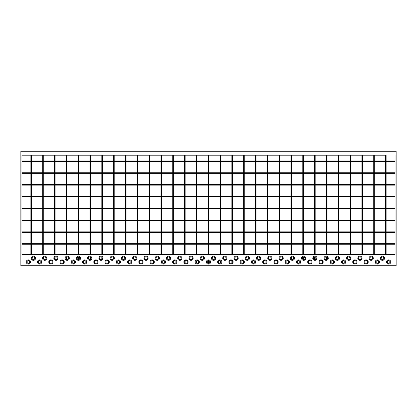 <?xml version="1.0" encoding="UTF-8"?>
<svg xmlns="http://www.w3.org/2000/svg" width="417" height="417" viewBox="0 0 417 417"><rect width="100%" height="100%" fill="white"/><g stroke="black" fill="none" stroke-linecap="round" stroke-linejoin="round"><path stroke-width="0.63" d="M267.891 254.474L267.328 254.474L267.328 155.207L267.891 155.207L267.891 254.474M279.713 254.474L279.15 254.474L279.15 155.207L279.713 155.207L279.713 254.474M291.535 254.474L290.972 254.474L290.972 155.207L291.535 155.207L291.535 254.474M291.535 257.221L291.535 259.233M303.357 254.474L302.794 254.474L302.794 155.207L303.357 155.207L303.357 254.474M302.794 257.221L302.794 259.233M303.357 256.945L303.357 259.51M315.179 254.474L314.616 254.474L314.616 155.207L315.179 155.207L315.179 254.474M314.616 256.945L314.616 259.51M315.179 256.945L315.179 259.51M327.001 254.474L326.438 254.474L326.438 155.207L327.001 155.207L327.001 254.474M326.438 256.945L326.438 259.51M327.001 257.221L327.001 259.233M338.823 254.474L338.26 254.474L338.26 155.207L338.823 155.207L338.823 254.474M338.26 257.221L338.26 259.233M350.645 254.474L350.082 254.474L350.082 155.207L350.645 155.207L350.645 254.474M362.467 254.474L361.904 254.474L361.904 155.207L362.467 155.207L362.467 254.474M374.289 254.474L373.726 254.474L373.726 155.207L374.289 155.207L374.289 254.474M386.111 254.474L385.548 254.474L385.548 155.207L386.111 155.207L386.111 254.474M395.024 208.219L21.976 208.219L21.976 208.781L395.024 208.781L395.024 208.219M395.024 196.397L21.976 196.397L21.976 196.96L395.024 196.96L395.024 196.397M395.024 184.575L21.976 184.575L21.976 185.138L395.024 185.138L395.024 184.575M395.024 172.753L21.976 172.753L21.976 173.316L395.024 173.316L395.024 172.753M395.024 160.931L21.976 160.931L21.976 161.494L395.024 161.494L395.024 155.207L395.024 254.474L395.024 250.158L395.024 254.474L256.069 254.474L256.069 155.207L386.111 155.207M395.024 220.04L21.976 220.04L21.976 220.603L395.024 220.603L395.024 220.04M395.024 231.862L21.976 231.862L21.976 232.425L395.024 232.425L395.024 231.862M395.024 243.684L21.976 243.684L21.976 244.247L395.024 244.247L395.024 243.684M149.672 254.474L149.109 254.474L149.109 155.207L149.672 155.207L149.672 254.474M137.85 254.474L137.287 254.474L137.287 155.207L137.85 155.207L137.85 254.474M126.028 254.474L125.465 254.474L125.465 155.207L126.028 155.207L126.028 254.474M114.206 254.474L113.643 254.474L113.643 155.207L114.206 155.207L114.206 254.474M102.384 254.474L101.821 254.474L101.821 155.207L102.384 155.207L102.384 254.474M101.821 257.221L101.821 259.233M90.562 254.474L89.999 254.474L89.999 155.207L90.562 155.207L90.562 254.474M89.999 256.945L89.999 259.51M90.562 257.221L90.562 259.233M78.74 254.474L78.177 254.474L78.177 155.207L78.74 155.207L78.74 254.474M78.177 256.945L78.177 259.51M78.74 256.945L78.74 259.51M66.918 254.474L66.355 254.474L66.355 155.207L66.918 155.207L66.918 254.474M66.355 257.221L66.355 259.233M66.918 256.945L66.918 259.51M55.096 254.474L54.533 254.474L54.533 155.207L55.096 155.207L55.096 254.474M55.096 257.221L55.096 259.233M43.274 254.474L42.711 254.474L42.711 155.207L43.274 155.207L43.274 254.474M31.452 254.474L30.889 254.474L30.889 155.207L31.452 155.207L31.452 254.474M382.452 256.914A1.314 1.314 0 0 0 381.138 258.227A1.314 1.314 0 0 0 382.452 259.541A1.314 1.314 0 0 0 383.765 258.227A1.314 1.314 0 0 0 382.452 256.914M382.452 259.598A1.371 1.371 0 0 0 383.822 258.227A1.371 1.371 0 0 0 382.452 256.856A1.371 1.371 0 0 0 381.081 258.227A1.371 1.371 0 0 0 382.452 259.598M382.452 260.349A2.121 2.121 0 0 0 384.573 258.227A2.121 2.121 0 0 0 382.452 256.106A2.121 2.121 0 0 0 380.33 258.227A2.121 2.121 0 0 0 382.452 260.349M371.193 256.914A1.314 1.314 0 0 0 369.879 258.227A1.314 1.314 0 0 0 371.193 259.541A1.314 1.314 0 0 0 372.506 258.227A1.314 1.314 0 0 0 371.193 256.914M371.193 259.598A1.371 1.371 0 0 0 372.563 258.227A1.371 1.371 0 0 0 371.193 256.856A1.371 1.371 0 0 0 369.822 258.227A1.371 1.371 0 0 0 371.193 259.598M371.193 260.349A2.121 2.121 0 0 0 373.314 258.227A2.121 2.121 0 0 0 371.193 256.106A2.121 2.121 0 0 0 369.071 258.227A2.121 2.121 0 0 0 371.193 260.349M359.934 256.914A1.314 1.314 0 0 0 358.62 258.227A1.314 1.314 0 0 0 359.934 259.541A1.314 1.314 0 0 0 361.247 258.227A1.314 1.314 0 0 0 359.934 256.914M359.934 259.598A1.371 1.371 0 0 0 361.304 258.227A1.371 1.371 0 0 0 359.934 256.856A1.371 1.371 0 0 0 358.563 258.227A1.371 1.371 0 0 0 359.934 259.598M359.934 260.349A2.121 2.121 0 0 0 362.055 258.227A2.121 2.121 0 0 0 359.934 256.106A2.121 2.121 0 0 0 357.812 258.227A2.121 2.121 0 0 0 359.934 260.349M348.675 256.914A1.314 1.314 0 0 0 347.361 258.227A1.314 1.314 0 0 0 348.675 259.541A1.314 1.314 0 0 0 349.988 258.227A1.314 1.314 0 0 0 348.675 256.914M348.675 259.598A1.371 1.371 0 0 0 350.045 258.227A1.371 1.371 0 0 0 348.675 256.856A1.371 1.371 0 0 0 347.304 258.227A1.371 1.371 0 0 0 348.675 259.598M348.675 260.349A2.121 2.121 0 0 0 350.796 258.227A2.121 2.121 0 0 0 348.675 256.106A2.121 2.121 0 0 0 346.553 258.227A2.121 2.121 0 0 0 348.675 260.349M337.416 256.914A1.314 1.314 0 0 0 336.102 258.227A1.314 1.314 0 0 0 337.416 259.541A1.314 1.314 0 0 0 338.729 258.227A1.314 1.314 0 0 0 337.416 256.914M337.416 259.598A1.371 1.371 0 0 0 338.786 258.227A1.371 1.371 0 0 0 337.416 256.856A1.371 1.371 0 0 0 336.045 258.227A1.371 1.371 0 0 0 337.416 259.598M337.416 260.349A2.121 2.121 0 0 0 339.537 258.227A2.121 2.121 0 0 0 337.416 256.106A2.121 2.121 0 0 0 335.294 258.227A2.121 2.121 0 0 0 337.416 260.349M326.157 256.914A1.314 1.314 0 0 0 324.843 258.227A1.314 1.314 0 0 0 326.157 259.541A1.314 1.314 0 0 0 327.47 258.227A1.314 1.314 0 0 0 326.157 256.914M326.157 259.598A1.371 1.371 0 0 0 327.527 258.227A1.371 1.371 0 0 0 326.157 256.856A1.371 1.371 0 0 0 324.786 258.227A1.371 1.371 0 0 0 326.157 259.598M326.157 260.349A2.121 2.121 0 0 0 328.278 258.227A2.121 2.121 0 0 0 326.157 256.106A2.121 2.121 0 0 0 324.035 258.227A2.121 2.121 0 0 0 326.157 260.349M314.898 256.914A1.314 1.314 0 0 0 313.584 258.227A1.314 1.314 0 0 0 314.898 259.541A1.314 1.314 0 0 0 316.211 258.227A1.314 1.314 0 0 0 314.898 256.914M314.898 259.598A1.371 1.371 0 0 0 316.268 258.227A1.371 1.371 0 0 0 314.898 256.856A1.371 1.371 0 0 0 313.527 258.227A1.371 1.371 0 0 0 314.898 259.598M314.898 260.349A2.121 2.121 0 0 0 317.019 258.227A2.121 2.121 0 0 0 314.898 256.106A2.121 2.121 0 0 0 312.776 258.227A2.121 2.121 0 0 0 314.898 260.349M303.639 256.914A1.314 1.314 0 0 0 302.325 258.227A1.314 1.314 0 0 0 303.639 259.541A1.314 1.314 0 0 0 304.952 258.227A1.314 1.314 0 0 0 303.639 256.914M303.639 259.598A1.371 1.371 0 0 0 305.009 258.227A1.371 1.371 0 0 0 303.639 256.856A1.371 1.371 0 0 0 302.268 258.227A1.371 1.371 0 0 0 303.639 259.598M303.639 260.349A2.121 2.121 0 0 0 305.76 258.227A2.121 2.121 0 0 0 303.639 256.106A2.121 2.121 0 0 0 301.517 258.227A2.121 2.121 0 0 0 303.639 260.349M292.38 256.914A1.314 1.314 0 0 0 291.066 258.227A1.314 1.314 0 0 0 292.38 259.541A1.314 1.314 0 0 0 293.693 258.227A1.314 1.314 0 0 0 292.38 256.914M292.38 259.598A1.371 1.371 0 0 0 293.75 258.227A1.371 1.371 0 0 0 292.38 256.856A1.371 1.371 0 0 0 291.009 258.227A1.371 1.371 0 0 0 292.38 259.598M292.38 260.349A2.121 2.121 0 0 0 294.501 258.227A2.121 2.121 0 0 0 292.38 256.106A2.121 2.121 0 0 0 290.258 258.227A2.121 2.121 0 0 0 292.38 260.349M281.121 256.914A1.314 1.314 0 0 0 279.807 258.227A1.314 1.314 0 0 0 281.121 259.541A1.314 1.314 0 0 0 282.434 258.227A1.314 1.314 0 0 0 281.121 256.914M281.121 259.598A1.371 1.371 0 0 0 282.491 258.227A1.371 1.371 0 0 0 281.121 256.856A1.371 1.371 0 0 0 279.75 258.227A1.371 1.371 0 0 0 281.121 259.598M281.121 260.349A2.121 2.121 0 0 0 283.242 258.227A2.121 2.121 0 0 0 281.121 256.106A2.121 2.121 0 0 0 278.999 258.227A2.121 2.121 0 0 0 281.121 260.349M269.862 256.914A1.314 1.314 0 0 0 268.548 258.227A1.314 1.314 0 0 0 269.862 259.541A1.314 1.314 0 0 0 271.175 258.227A1.314 1.314 0 0 0 269.862 256.914M269.862 259.598A1.371 1.371 0 0 0 271.232 258.227A1.371 1.371 0 0 0 269.862 256.856A1.371 1.371 0 0 0 268.491 258.227A1.371 1.371 0 0 0 269.862 259.598M269.862 260.349A2.121 2.121 0 0 0 271.983 258.227A2.121 2.121 0 0 0 269.862 256.106A2.121 2.121 0 0 0 267.74 258.227A2.121 2.121 0 0 0 269.862 260.349M258.603 256.914A1.314 1.314 0 0 0 257.289 258.227A1.314 1.314 0 0 0 258.603 259.541A1.314 1.314 0 0 0 259.916 258.227A1.314 1.314 0 0 0 258.603 256.914M258.603 259.598A1.371 1.371 0 0 0 259.973 258.227A1.371 1.371 0 0 0 258.603 256.856A1.371 1.371 0 0 0 257.232 258.227A1.371 1.371 0 0 0 258.603 259.598M258.603 260.349A2.121 2.121 0 0 0 260.724 258.227A2.121 2.121 0 0 0 258.603 256.106A2.121 2.121 0 0 0 256.481 258.227A2.121 2.121 0 0 0 258.603 260.349M247.344 256.914A1.314 1.314 0 0 0 246.03 258.227A1.314 1.314 0 0 0 247.344 259.541A1.314 1.314 0 0 0 248.657 258.227A1.314 1.314 0 0 0 247.344 256.914M247.344 259.598A1.371 1.371 0 0 0 248.714 258.227A1.371 1.371 0 0 0 247.344 256.856A1.371 1.371 0 0 0 245.973 258.227A1.371 1.371 0 0 0 247.344 259.598M247.344 260.349A2.121 2.121 0 0 0 249.465 258.227A2.121 2.121 0 0 0 247.344 256.106A2.121 2.121 0 0 0 245.222 258.227A2.121 2.121 0 0 0 247.344 260.349M236.085 256.914A1.314 1.314 0 0 0 234.771 258.227A1.314 1.314 0 0 0 236.085 259.541A1.314 1.314 0 0 0 237.398 258.227A1.314 1.314 0 0 0 236.085 256.914M236.085 259.598A1.371 1.371 0 0 0 237.455 258.227A1.371 1.371 0 0 0 236.085 256.856A1.371 1.371 0 0 0 234.714 258.227A1.371 1.371 0 0 0 236.085 259.598M236.085 260.349A2.121 2.121 0 0 0 238.206 258.227A2.121 2.121 0 0 0 236.085 256.106A2.121 2.121 0 0 0 233.963 258.227A2.121 2.121 0 0 0 236.085 260.349M224.826 256.914A1.314 1.314 0 0 0 223.512 258.227A1.314 1.314 0 0 0 224.826 259.541A1.314 1.314 0 0 0 226.139 258.227A1.314 1.314 0 0 0 224.826 256.914M224.826 259.598A1.371 1.371 0 0 0 226.196 258.227A1.371 1.371 0 0 0 224.826 256.856A1.371 1.371 0 0 0 223.455 258.227A1.371 1.371 0 0 0 224.826 259.598M224.826 260.349A2.121 2.121 0 0 0 226.947 258.227A2.121 2.121 0 0 0 224.826 256.106A2.121 2.121 0 0 0 222.704 258.227A2.121 2.121 0 0 0 224.826 260.349M33.423 256.914A1.314 1.314 0 0 0 32.109 258.227A1.314 1.314 0 0 0 33.423 259.541A1.314 1.314 0 0 0 34.736 258.227A1.314 1.314 0 0 0 33.423 256.914M33.423 259.598A1.371 1.371 0 0 0 34.793 258.227A1.371 1.371 0 0 0 33.423 256.856A1.371 1.371 0 0 0 32.052 258.227A1.371 1.371 0 0 0 33.423 259.598M33.423 260.349A2.121 2.121 0 0 0 35.544 258.227A2.121 2.121 0 0 0 33.423 256.106A2.121 2.121 0 0 0 31.301 258.227A2.121 2.121 0 0 0 33.423 260.349M44.682 256.914A1.314 1.314 0 0 0 43.368 258.227A1.314 1.314 0 0 0 44.682 259.541A1.314 1.314 0 0 0 45.995 258.227A1.314 1.314 0 0 0 44.682 256.914M44.682 259.598A1.371 1.371 0 0 0 46.052 258.227A1.371 1.371 0 0 0 44.682 256.856A1.371 1.371 0 0 0 43.311 258.227A1.371 1.371 0 0 0 44.682 259.598M44.682 260.349A2.121 2.121 0 0 0 46.803 258.227A2.121 2.121 0 0 0 44.682 256.106A2.121 2.121 0 0 0 42.56 258.227A2.121 2.121 0 0 0 44.682 260.349M55.941 256.914A1.314 1.314 0 0 0 54.627 258.227A1.314 1.314 0 0 0 55.941 259.541A1.314 1.314 0 0 0 57.254 258.227A1.314 1.314 0 0 0 55.941 256.914M55.941 259.598A1.371 1.371 0 0 0 57.311 258.227A1.371 1.371 0 0 0 55.941 256.856A1.371 1.371 0 0 0 54.57 258.227A1.371 1.371 0 0 0 55.941 259.598M55.941 260.349A2.121 2.121 0 0 0 58.062 258.227A2.121 2.121 0 0 0 55.941 256.106A2.121 2.121 0 0 0 53.819 258.227A2.121 2.121 0 0 0 55.941 260.349M67.2 256.914A1.314 1.314 0 0 0 65.886 258.227A1.314 1.314 0 0 0 67.2 259.541A1.314 1.314 0 0 0 68.513 258.227A1.314 1.314 0 0 0 67.2 256.914M67.2 259.598A1.371 1.371 0 0 0 68.57 258.227A1.371 1.371 0 0 0 67.2 256.856A1.371 1.371 0 0 0 65.829 258.227A1.371 1.371 0 0 0 67.2 259.598M67.2 260.349A2.121 2.121 0 0 0 69.321 258.227A2.121 2.121 0 0 0 67.2 256.106A2.121 2.121 0 0 0 65.078 258.227A2.121 2.121 0 0 0 67.2 260.349M78.459 256.914A1.314 1.314 0 0 0 77.145 258.227A1.314 1.314 0 0 0 78.459 259.541A1.314 1.314 0 0 0 79.772 258.227A1.314 1.314 0 0 0 78.459 256.914M78.459 259.598A1.371 1.371 0 0 0 79.829 258.227A1.371 1.371 0 0 0 78.459 256.856A1.371 1.371 0 0 0 77.088 258.227A1.371 1.371 0 0 0 78.459 259.598M78.459 260.349A2.121 2.121 0 0 0 80.58 258.227A2.121 2.121 0 0 0 78.459 256.106A2.121 2.121 0 0 0 76.337 258.227A2.121 2.121 0 0 0 78.459 260.349M89.718 256.914A1.314 1.314 0 0 0 88.404 258.227A1.314 1.314 0 0 0 89.718 259.541A1.314 1.314 0 0 0 91.031 258.227A1.314 1.314 0 0 0 89.718 256.914M89.718 259.598A1.371 1.371 0 0 0 91.088 258.227A1.371 1.371 0 0 0 89.718 256.856A1.371 1.371 0 0 0 88.347 258.227A1.371 1.371 0 0 0 89.718 259.598M89.718 260.349A2.121 2.121 0 0 0 91.839 258.227A2.121 2.121 0 0 0 89.718 256.106A2.121 2.121 0 0 0 87.596 258.227A2.121 2.121 0 0 0 89.718 260.349M100.977 256.914A1.314 1.314 0 0 0 99.663 258.227A1.314 1.314 0 0 0 100.977 259.541A1.314 1.314 0 0 0 102.29 258.227A1.314 1.314 0 0 0 100.977 256.914M100.977 259.598A1.371 1.371 0 0 0 102.347 258.227A1.371 1.371 0 0 0 100.977 256.856A1.371 1.371 0 0 0 99.606 258.227A1.371 1.371 0 0 0 100.977 259.598M100.977 260.349A2.121 2.121 0 0 0 103.098 258.227A2.121 2.121 0 0 0 100.977 256.106A2.121 2.121 0 0 0 98.855 258.227A2.121 2.121 0 0 0 100.977 260.349M112.236 256.914A1.314 1.314 0 0 0 110.922 258.227A1.314 1.314 0 0 0 112.236 259.541A1.314 1.314 0 0 0 113.549 258.227A1.314 1.314 0 0 0 112.236 256.914M112.236 259.598A1.371 1.371 0 0 0 113.606 258.227A1.371 1.371 0 0 0 112.236 256.856A1.371 1.371 0 0 0 110.865 258.227A1.371 1.371 0 0 0 112.236 259.598M112.236 260.349A2.121 2.121 0 0 0 114.357 258.227A2.121 2.121 0 0 0 112.236 256.106A2.121 2.121 0 0 0 110.114 258.227A2.121 2.121 0 0 0 112.236 260.349M123.495 256.914A1.314 1.314 0 0 0 122.181 258.227A1.314 1.314 0 0 0 123.495 259.541A1.314 1.314 0 0 0 124.808 258.227A1.314 1.314 0 0 0 123.495 256.914M123.495 259.598A1.371 1.371 0 0 0 124.865 258.227A1.371 1.371 0 0 0 123.495 256.856A1.371 1.371 0 0 0 122.124 258.227A1.371 1.371 0 0 0 123.495 259.598M123.495 260.349A2.121 2.121 0 0 0 125.616 258.227A2.121 2.121 0 0 0 123.495 256.106A2.121 2.121 0 0 0 121.373 258.227A2.121 2.121 0 0 0 123.495 260.349M134.754 256.914A1.314 1.314 0 0 0 133.44 258.227A1.314 1.314 0 0 0 134.754 259.541A1.314 1.314 0 0 0 136.067 258.227A1.314 1.314 0 0 0 134.754 256.914M134.754 259.598A1.371 1.371 0 0 0 136.124 258.227A1.371 1.371 0 0 0 134.754 256.856A1.371 1.371 0 0 0 133.383 258.227A1.371 1.371 0 0 0 134.754 259.598M134.754 260.349A2.121 2.121 0 0 0 136.875 258.227A2.121 2.121 0 0 0 134.754 256.106A2.121 2.121 0 0 0 132.632 258.227A2.121 2.121 0 0 0 134.754 260.349M146.013 256.914A1.314 1.314 0 0 0 144.699 258.227A1.314 1.314 0 0 0 146.013 259.541A1.314 1.314 0 0 0 147.326 258.227A1.314 1.314 0 0 0 146.013 256.914M146.013 259.598A1.371 1.371 0 0 0 147.383 258.227A1.371 1.371 0 0 0 146.013 256.856A1.371 1.371 0 0 0 144.642 258.227A1.371 1.371 0 0 0 146.013 259.598M146.013 260.349A2.121 2.121 0 0 0 148.134 258.227A2.121 2.121 0 0 0 146.013 256.106A2.121 2.121 0 0 0 143.891 258.227A2.121 2.121 0 0 0 146.013 260.349M157.272 256.914A1.314 1.314 0 0 0 155.958 258.227A1.314 1.314 0 0 0 157.272 259.541A1.314 1.314 0 0 0 158.585 258.227A1.314 1.314 0 0 0 157.272 256.914M157.272 259.598A1.371 1.371 0 0 0 158.642 258.227A1.371 1.371 0 0 0 157.272 256.856A1.371 1.371 0 0 0 155.901 258.227A1.371 1.371 0 0 0 157.272 259.598M157.272 260.349A2.121 2.121 0 0 0 159.393 258.227A2.121 2.121 0 0 0 157.272 256.106A2.121 2.121 0 0 0 155.15 258.227A2.121 2.121 0 0 0 157.272 260.349M168.531 256.914A1.314 1.314 0 0 0 167.217 258.227A1.314 1.314 0 0 0 168.531 259.541A1.314 1.314 0 0 0 169.844 258.227A1.314 1.314 0 0 0 168.531 256.914M168.531 259.598A1.371 1.371 0 0 0 169.901 258.227A1.371 1.371 0 0 0 168.531 256.856A1.371 1.371 0 0 0 167.16 258.227A1.371 1.371 0 0 0 168.531 259.598M168.531 260.349A2.121 2.121 0 0 0 170.652 258.227A2.121 2.121 0 0 0 168.531 256.106A2.121 2.121 0 0 0 166.409 258.227A2.121 2.121 0 0 0 168.531 260.349M179.79 256.914A1.314 1.314 0 0 0 178.476 258.227A1.314 1.314 0 0 0 179.79 259.541A1.314 1.314 0 0 0 181.103 258.227A1.314 1.314 0 0 0 179.79 256.914M179.79 259.598A1.371 1.371 0 0 0 181.16 258.227A1.371 1.371 0 0 0 179.79 256.856A1.371 1.371 0 0 0 178.419 258.227A1.371 1.371 0 0 0 179.79 259.598M179.79 260.349A2.121 2.121 0 0 0 181.911 258.227A2.121 2.121 0 0 0 179.79 256.106A2.121 2.121 0 0 0 177.668 258.227A2.121 2.121 0 0 0 179.79 260.349M191.049 256.914A1.314 1.314 0 0 0 189.735 258.227A1.314 1.314 0 0 0 191.049 259.541A1.314 1.314 0 0 0 192.362 258.227A1.314 1.314 0 0 0 191.049 256.914M191.049 259.598A1.371 1.371 0 0 0 192.419 258.227A1.371 1.371 0 0 0 191.049 256.856A1.371 1.371 0 0 0 189.678 258.227A1.371 1.371 0 0 0 191.049 259.598M191.049 260.349A2.121 2.121 0 0 0 193.17 258.227A2.121 2.121 0 0 0 191.049 256.106A2.121 2.121 0 0 0 188.927 258.227A2.121 2.121 0 0 0 191.049 260.349M202.308 256.914A1.314 1.314 0 0 0 200.994 258.227A1.314 1.314 0 0 0 202.308 259.541A1.314 1.314 0 0 0 203.621 258.227A1.314 1.314 0 0 0 202.308 256.914M202.308 259.598A1.371 1.371 0 0 0 203.678 258.227A1.371 1.371 0 0 0 202.308 256.856A1.371 1.371 0 0 0 200.937 258.227A1.371 1.371 0 0 0 202.308 259.598M202.308 260.349A2.121 2.121 0 0 0 204.429 258.227A2.121 2.121 0 0 0 202.308 256.106A2.121 2.121 0 0 0 200.186 258.227A2.121 2.121 0 0 0 202.308 260.349M213.567 256.914A1.314 1.314 0 0 0 212.253 258.227A1.314 1.314 0 0 0 213.567 259.541A1.314 1.314 0 0 0 214.88 258.227A1.314 1.314 0 0 0 213.567 256.914M213.567 259.598A1.371 1.371 0 0 0 214.937 258.227A1.371 1.371 0 0 0 213.567 256.856A1.371 1.371 0 0 0 212.196 258.227A1.371 1.371 0 0 0 213.567 259.598M213.567 260.349A2.121 2.121 0 0 0 215.688 258.227A2.121 2.121 0 0 0 213.567 256.106A2.121 2.121 0 0 0 211.445 258.227A2.121 2.121 0 0 0 213.567 260.349M388.644 263.294A1.314 1.314 0 0 1 387.33 261.98A1.314 1.314 0 0 1 388.644 260.667A1.314 1.314 0 0 1 389.958 261.98A1.314 1.314 0 0 1 388.644 263.294M388.644 260.609A1.371 1.371 0 0 1 390.015 261.98A1.371 1.371 0 0 1 388.644 263.351A1.371 1.371 0 0 1 387.273 261.98A1.371 1.371 0 0 1 388.644 260.609M388.644 259.859A2.121 2.121 0 0 1 390.765 261.98A2.121 2.121 0 0 1 388.644 264.102A2.121 2.121 0 0 1 386.523 261.98A2.121 2.121 0 0 1 388.644 259.859M377.385 263.294A1.314 1.314 0 0 1 376.071 261.98A1.314 1.314 0 0 1 377.385 260.667A1.314 1.314 0 0 1 378.699 261.98A1.314 1.314 0 0 1 377.385 263.294M377.385 260.609A1.371 1.371 0 0 1 378.756 261.98A1.371 1.371 0 0 1 377.385 263.351A1.371 1.371 0 0 1 376.014 261.98A1.371 1.371 0 0 1 377.385 260.609M377.385 259.859A2.121 2.121 0 0 1 379.506 261.98A2.121 2.121 0 0 1 377.385 264.102A2.121 2.121 0 0 1 375.264 261.98A2.121 2.121 0 0 1 377.385 259.859M366.126 263.294A1.314 1.314 0 0 1 364.812 261.98A1.314 1.314 0 0 1 366.126 260.667A1.314 1.314 0 0 1 367.44 261.98A1.314 1.314 0 0 1 366.126 263.294M366.126 260.609A1.371 1.371 0 0 1 367.497 261.98A1.371 1.371 0 0 1 366.126 263.351A1.371 1.371 0 0 1 364.755 261.98A1.371 1.371 0 0 1 366.126 260.609M366.126 259.859A2.121 2.121 0 0 1 368.247 261.98A2.121 2.121 0 0 1 366.126 264.102A2.121 2.121 0 0 1 364.005 261.98A2.121 2.121 0 0 1 366.126 259.859M354.867 263.294A1.314 1.314 0 0 1 353.553 261.98A1.314 1.314 0 0 1 354.867 260.667A1.314 1.314 0 0 1 356.181 261.98A1.314 1.314 0 0 1 354.867 263.294M354.867 260.609A1.371 1.371 0 0 1 356.238 261.98A1.371 1.371 0 0 1 354.867 263.351A1.371 1.371 0 0 1 353.496 261.98A1.371 1.371 0 0 1 354.867 260.609M354.867 259.859A2.121 2.121 0 0 1 356.988 261.98A2.121 2.121 0 0 1 354.867 264.102A2.121 2.121 0 0 1 352.746 261.98A2.121 2.121 0 0 1 354.867 259.859M343.608 263.294A1.314 1.314 0 0 1 342.294 261.98A1.314 1.314 0 0 1 343.608 260.667A1.314 1.314 0 0 1 344.922 261.98A1.314 1.314 0 0 1 343.608 263.294M343.608 260.609A1.371 1.371 0 0 1 344.979 261.98A1.371 1.371 0 0 1 343.608 263.351A1.371 1.371 0 0 1 342.237 261.98A1.371 1.371 0 0 1 343.608 260.609M343.608 259.859A2.121 2.121 0 0 1 345.729 261.98A2.121 2.121 0 0 1 343.608 264.102A2.121 2.121 0 0 1 341.487 261.98A2.121 2.121 0 0 1 343.608 259.859M332.349 263.294A1.314 1.314 0 0 1 331.035 261.98A1.314 1.314 0 0 1 332.349 260.667A1.314 1.314 0 0 1 333.663 261.98A1.314 1.314 0 0 1 332.349 263.294M332.349 260.609A1.371 1.371 0 0 1 333.72 261.98A1.371 1.371 0 0 1 332.349 263.351A1.371 1.371 0 0 1 330.978 261.98A1.371 1.371 0 0 1 332.349 260.609M332.349 259.859A2.121 2.121 0 0 1 334.47 261.98A2.121 2.121 0 0 1 332.349 264.102A2.121 2.121 0 0 1 330.228 261.98A2.121 2.121 0 0 1 332.349 259.859M321.09 263.294A1.314 1.314 0 0 1 319.776 261.98A1.314 1.314 0 0 1 321.09 260.667A1.314 1.314 0 0 1 322.404 261.98A1.314 1.314 0 0 1 321.09 263.294M321.09 260.609A1.371 1.371 0 0 1 322.461 261.98A1.371 1.371 0 0 1 321.09 263.351A1.371 1.371 0 0 1 319.719 261.98A1.371 1.371 0 0 1 321.09 260.609M321.09 259.859A2.121 2.121 0 0 1 323.211 261.98A2.121 2.121 0 0 1 321.09 264.102A2.121 2.121 0 0 1 318.969 261.98A2.121 2.121 0 0 1 321.09 259.859M309.831 263.294A1.314 1.314 0 0 1 308.517 261.98A1.314 1.314 0 0 1 309.831 260.667A1.314 1.314 0 0 1 311.145 261.98A1.314 1.314 0 0 1 309.831 263.294M309.831 260.609A1.371 1.371 0 0 1 311.202 261.98A1.371 1.371 0 0 1 309.831 263.351A1.371 1.371 0 0 1 308.46 261.98A1.371 1.371 0 0 1 309.831 260.609M309.831 259.859A2.121 2.121 0 0 1 311.952 261.98A2.121 2.121 0 0 1 309.831 264.102A2.121 2.121 0 0 1 307.71 261.98A2.121 2.121 0 0 1 309.831 259.859M298.572 263.294A1.314 1.314 0 0 1 297.258 261.98A1.314 1.314 0 0 1 298.572 260.667A1.314 1.314 0 0 1 299.886 261.98A1.314 1.314 0 0 1 298.572 263.294M298.572 260.609A1.371 1.371 0 0 1 299.943 261.98A1.371 1.371 0 0 1 298.572 263.351A1.371 1.371 0 0 1 297.201 261.98A1.371 1.371 0 0 1 298.572 260.609M298.572 259.859A2.121 2.121 0 0 1 300.693 261.98A2.121 2.121 0 0 1 298.572 264.102A2.121 2.121 0 0 1 296.451 261.98A2.121 2.121 0 0 1 298.572 259.859M287.313 263.294A1.314 1.314 0 0 1 285.999 261.98A1.314 1.314 0 0 1 287.313 260.667A1.314 1.314 0 0 1 288.627 261.98A1.314 1.314 0 0 1 287.313 263.294M287.313 260.609A1.371 1.371 0 0 1 288.684 261.98A1.371 1.371 0 0 1 287.313 263.351A1.371 1.371 0 0 1 285.942 261.98A1.371 1.371 0 0 1 287.313 260.609M287.313 259.859A2.121 2.121 0 0 1 289.434 261.98A2.121 2.121 0 0 1 287.313 264.102A2.121 2.121 0 0 1 285.192 261.98A2.121 2.121 0 0 1 287.313 259.859M276.054 263.294A1.314 1.314 0 0 1 274.74 261.98A1.314 1.314 0 0 1 276.054 260.667A1.314 1.314 0 0 1 277.368 261.98A1.314 1.314 0 0 1 276.054 263.294M276.054 260.609A1.371 1.371 0 0 1 277.425 261.98A1.371 1.371 0 0 1 276.054 263.351A1.371 1.371 0 0 1 274.683 261.98A1.371 1.371 0 0 1 276.054 260.609M276.054 259.859A2.121 2.121 0 0 1 278.175 261.98A2.121 2.121 0 0 1 276.054 264.102A2.121 2.121 0 0 1 273.933 261.98A2.121 2.121 0 0 1 276.054 259.859M264.795 263.294A1.314 1.314 0 0 1 263.481 261.98A1.314 1.314 0 0 1 264.795 260.667A1.314 1.314 0 0 1 266.109 261.98A1.314 1.314 0 0 1 264.795 263.294M264.795 260.609A1.371 1.371 0 0 1 266.166 261.98A1.371 1.371 0 0 1 264.795 263.351A1.371 1.371 0 0 1 263.424 261.98A1.371 1.371 0 0 1 264.795 260.609M264.795 259.859A2.121 2.121 0 0 1 266.916 261.98A2.121 2.121 0 0 1 264.795 264.102A2.121 2.121 0 0 1 262.674 261.98A2.121 2.121 0 0 1 264.795 259.859M253.536 263.294A1.314 1.314 0 0 1 252.222 261.98A1.314 1.314 0 0 1 253.536 260.667A1.314 1.314 0 0 1 254.85 261.98A1.314 1.314 0 0 1 253.536 263.294M253.536 260.609A1.371 1.371 0 0 1 254.907 261.98A1.371 1.371 0 0 1 253.536 263.351A1.371 1.371 0 0 1 252.165 261.98A1.371 1.371 0 0 1 253.536 260.609M253.536 259.859A2.121 2.121 0 0 1 255.657 261.98A2.121 2.121 0 0 1 253.536 264.102A2.121 2.121 0 0 1 251.415 261.98A2.121 2.121 0 0 1 253.536 259.859M242.277 263.294A1.314 1.314 0 0 1 240.963 261.98A1.314 1.314 0 0 1 242.277 260.667A1.314 1.314 0 0 1 243.591 261.98A1.314 1.314 0 0 1 242.277 263.294M242.277 260.609A1.371 1.371 0 0 1 243.648 261.98A1.371 1.371 0 0 1 242.277 263.351A1.371 1.371 0 0 1 240.906 261.98A1.371 1.371 0 0 1 242.277 260.609M242.277 259.859A2.121 2.121 0 0 1 244.398 261.98A2.121 2.121 0 0 1 242.277 264.102A2.121 2.121 0 0 1 240.156 261.98A2.121 2.121 0 0 1 242.277 259.859M231.018 263.294A1.314 1.314 0 0 1 229.704 261.98A1.314 1.314 0 0 1 231.018 260.667A1.314 1.314 0 0 1 232.332 261.98A1.314 1.314 0 0 1 231.018 263.294M231.018 260.609A1.371 1.371 0 0 1 232.389 261.98A1.371 1.371 0 0 1 231.018 263.351A1.371 1.371 0 0 1 229.647 261.98A1.371 1.371 0 0 1 231.018 260.609M231.018 259.859A2.121 2.121 0 0 1 233.139 261.98A2.121 2.121 0 0 1 231.018 264.102A2.121 2.121 0 0 1 228.897 261.98A2.121 2.121 0 0 1 231.018 259.859M219.759 263.294A1.314 1.314 0 0 1 218.445 261.98A1.314 1.314 0 0 1 219.759 260.667A1.314 1.314 0 0 1 221.073 261.98A1.314 1.314 0 0 1 219.759 263.294M219.759 260.609A1.371 1.371 0 0 1 221.13 261.98A1.371 1.371 0 0 1 219.759 263.351A1.371 1.371 0 0 1 218.388 261.98A1.371 1.371 0 0 1 219.759 260.609M219.759 259.859A2.121 2.121 0 0 1 221.88 261.98A2.121 2.121 0 0 1 219.759 264.102A2.121 2.121 0 0 1 217.638 261.98A2.121 2.121 0 0 1 219.759 259.859M28.356 263.294A1.314 1.314 0 0 1 27.042 261.98A1.314 1.314 0 0 1 28.356 260.667A1.314 1.314 0 0 1 29.67 261.98A1.314 1.314 0 0 1 28.356 263.294M28.356 260.609A1.371 1.371 0 0 1 29.727 261.98A1.371 1.371 0 0 1 28.356 263.351A1.371 1.371 0 0 1 26.985 261.98A1.371 1.371 0 0 1 28.356 260.609M28.356 259.859A2.121 2.121 0 0 1 30.477 261.98A2.121 2.121 0 0 1 28.356 264.102A2.121 2.121 0 0 1 26.235 261.98A2.121 2.121 0 0 1 28.356 259.859M39.615 263.294A1.314 1.314 0 0 1 38.301 261.98A1.314 1.314 0 0 1 39.615 260.667A1.314 1.314 0 0 1 40.929 261.98A1.314 1.314 0 0 1 39.615 263.294M39.615 260.609A1.371 1.371 0 0 1 40.986 261.98A1.371 1.371 0 0 1 39.615 263.351A1.371 1.371 0 0 1 38.244 261.98A1.371 1.371 0 0 1 39.615 260.609M39.615 259.859A2.121 2.121 0 0 1 41.736 261.98A2.121 2.121 0 0 1 39.615 264.102A2.121 2.121 0 0 1 37.494 261.98A2.121 2.121 0 0 1 39.615 259.859M50.874 263.294A1.314 1.314 0 0 1 49.56 261.98A1.314 1.314 0 0 1 50.874 260.667A1.314 1.314 0 0 1 52.188 261.98A1.314 1.314 0 0 1 50.874 263.294M50.874 260.609A1.371 1.371 0 0 1 52.245 261.98A1.371 1.371 0 0 1 50.874 263.351A1.371 1.371 0 0 1 49.503 261.98A1.371 1.371 0 0 1 50.874 260.609M50.874 259.859A2.121 2.121 0 0 1 52.995 261.98A2.121 2.121 0 0 1 50.874 264.102A2.121 2.121 0 0 1 48.753 261.98A2.121 2.121 0 0 1 50.874 259.859M62.133 263.294A1.314 1.314 0 0 1 60.819 261.98A1.314 1.314 0 0 1 62.133 260.667A1.314 1.314 0 0 1 63.447 261.98A1.314 1.314 0 0 1 62.133 263.294M62.133 260.609A1.371 1.371 0 0 1 63.504 261.98A1.371 1.371 0 0 1 62.133 263.351A1.371 1.371 0 0 1 60.762 261.98A1.371 1.371 0 0 1 62.133 260.609M62.133 259.859A2.121 2.121 0 0 1 64.254 261.98A2.121 2.121 0 0 1 62.133 264.102A2.121 2.121 0 0 1 60.012 261.98A2.121 2.121 0 0 1 62.133 259.859M73.392 263.294A1.314 1.314 0 0 1 72.078 261.98A1.314 1.314 0 0 1 73.392 260.667A1.314 1.314 0 0 1 74.706 261.98A1.314 1.314 0 0 1 73.392 263.294M73.392 260.609A1.371 1.371 0 0 1 74.763 261.98A1.371 1.371 0 0 1 73.392 263.351A1.371 1.371 0 0 1 72.021 261.98A1.371 1.371 0 0 1 73.392 260.609M73.392 259.859A2.121 2.121 0 0 1 75.513 261.98A2.121 2.121 0 0 1 73.392 264.102A2.121 2.121 0 0 1 71.271 261.98A2.121 2.121 0 0 1 73.392 259.859M84.651 263.294A1.314 1.314 0 0 1 83.337 261.98A1.314 1.314 0 0 1 84.651 260.667A1.314 1.314 0 0 1 85.965 261.98A1.314 1.314 0 0 1 84.651 263.294M84.651 260.609A1.371 1.371 0 0 1 86.022 261.98A1.371 1.371 0 0 1 84.651 263.351A1.371 1.371 0 0 1 83.28 261.98A1.371 1.371 0 0 1 84.651 260.609M84.651 259.859A2.121 2.121 0 0 1 86.772 261.98A2.121 2.121 0 0 1 84.651 264.102A2.121 2.121 0 0 1 82.53 261.98A2.121 2.121 0 0 1 84.651 259.859M95.91 263.294A1.314 1.314 0 0 1 94.596 261.98A1.314 1.314 0 0 1 95.91 260.667A1.314 1.314 0 0 1 97.224 261.98A1.314 1.314 0 0 1 95.91 263.294M95.91 260.609A1.371 1.371 0 0 1 97.281 261.98A1.371 1.371 0 0 1 95.91 263.351A1.371 1.371 0 0 1 94.539 261.98A1.371 1.371 0 0 1 95.91 260.609M95.91 259.859A2.121 2.121 0 0 1 98.031 261.98A2.121 2.121 0 0 1 95.91 264.102A2.121 2.121 0 0 1 93.789 261.98A2.121 2.121 0 0 1 95.91 259.859M107.169 263.294A1.314 1.314 0 0 1 105.855 261.98A1.314 1.314 0 0 1 107.169 260.667A1.314 1.314 0 0 1 108.483 261.98A1.314 1.314 0 0 1 107.169 263.294M107.169 260.609A1.371 1.371 0 0 1 108.54 261.98A1.371 1.371 0 0 1 107.169 263.351A1.371 1.371 0 0 1 105.798 261.98A1.371 1.371 0 0 1 107.169 260.609M107.169 259.859A2.121 2.121 0 0 1 109.29 261.98A2.121 2.121 0 0 1 107.169 264.102A2.121 2.121 0 0 1 105.048 261.98A2.121 2.121 0 0 1 107.169 259.859M118.428 263.294A1.314 1.314 0 0 1 117.114 261.98A1.314 1.314 0 0 1 118.428 260.667A1.314 1.314 0 0 1 119.742 261.98A1.314 1.314 0 0 1 118.428 263.294M118.428 260.609A1.371 1.371 0 0 1 119.799 261.98A1.371 1.371 0 0 1 118.428 263.351A1.371 1.371 0 0 1 117.057 261.98A1.371 1.371 0 0 1 118.428 260.609M118.428 259.859A2.121 2.121 0 0 1 120.549 261.98A2.121 2.121 0 0 1 118.428 264.102A2.121 2.121 0 0 1 116.307 261.98A2.121 2.121 0 0 1 118.428 259.859M129.687 263.294A1.314 1.314 0 0 1 128.373 261.98A1.314 1.314 0 0 1 129.687 260.667A1.314 1.314 0 0 1 131.001 261.98A1.314 1.314 0 0 1 129.687 263.294M129.687 260.609A1.371 1.371 0 0 1 131.058 261.98A1.371 1.371 0 0 1 129.687 263.351A1.371 1.371 0 0 1 128.316 261.98A1.371 1.371 0 0 1 129.687 260.609M129.687 259.859A2.121 2.121 0 0 1 131.808 261.98A2.121 2.121 0 0 1 129.687 264.102A2.121 2.121 0 0 1 127.566 261.98A2.121 2.121 0 0 1 129.687 259.859M140.946 263.294A1.314 1.314 0 0 1 139.632 261.98A1.314 1.314 0 0 1 140.946 260.667A1.314 1.314 0 0 1 142.26 261.98A1.314 1.314 0 0 1 140.946 263.294M140.946 260.609A1.371 1.371 0 0 1 142.317 261.98A1.371 1.371 0 0 1 140.946 263.351A1.371 1.371 0 0 1 139.575 261.98A1.371 1.371 0 0 1 140.946 260.609M140.946 259.859A2.121 2.121 0 0 1 143.067 261.98A2.121 2.121 0 0 1 140.946 264.102A2.121 2.121 0 0 1 138.825 261.98A2.121 2.121 0 0 1 140.946 259.859M152.205 263.294A1.314 1.314 0 0 1 150.891 261.98A1.314 1.314 0 0 1 152.205 260.667A1.314 1.314 0 0 1 153.519 261.98A1.314 1.314 0 0 1 152.205 263.294M152.205 260.609A1.371 1.371 0 0 1 153.576 261.98A1.371 1.371 0 0 1 152.205 263.351A1.371 1.371 0 0 1 150.834 261.98A1.371 1.371 0 0 1 152.205 260.609M152.205 259.859A2.121 2.121 0 0 1 154.326 261.98A2.121 2.121 0 0 1 152.205 264.102A2.121 2.121 0 0 1 150.084 261.98A2.121 2.121 0 0 1 152.205 259.859M163.464 263.294A1.314 1.314 0 0 1 162.15 261.98A1.314 1.314 0 0 1 163.464 260.667A1.314 1.314 0 0 1 164.778 261.98A1.314 1.314 0 0 1 163.464 263.294M163.464 260.609A1.371 1.371 0 0 1 164.835 261.98A1.371 1.371 0 0 1 163.464 263.351A1.371 1.371 0 0 1 162.093 261.98A1.371 1.371 0 0 1 163.464 260.609M163.464 259.859A2.121 2.121 0 0 1 165.585 261.98A2.121 2.121 0 0 1 163.464 264.102A2.121 2.121 0 0 1 161.343 261.98A2.121 2.121 0 0 1 163.464 259.859M174.723 263.294A1.314 1.314 0 0 1 173.409 261.98A1.314 1.314 0 0 1 174.723 260.667A1.314 1.314 0 0 1 176.037 261.98A1.314 1.314 0 0 1 174.723 263.294M174.723 260.609A1.371 1.371 0 0 1 176.094 261.98A1.371 1.371 0 0 1 174.723 263.351A1.371 1.371 0 0 1 173.352 261.98A1.371 1.371 0 0 1 174.723 260.609M174.723 259.859A2.121 2.121 0 0 1 176.844 261.98A2.121 2.121 0 0 1 174.723 264.102A2.121 2.121 0 0 1 172.602 261.98A2.121 2.121 0 0 1 174.723 259.859M185.982 263.294A1.314 1.314 0 0 1 184.668 261.98A1.314 1.314 0 0 1 185.982 260.667A1.314 1.314 0 0 1 187.296 261.98A1.314 1.314 0 0 1 185.982 263.294M185.982 260.609A1.371 1.371 0 0 1 187.353 261.98A1.371 1.371 0 0 1 185.982 263.351A1.371 1.371 0 0 1 184.611 261.98A1.371 1.371 0 0 1 185.982 260.609M185.982 259.859A2.121 2.121 0 0 1 188.103 261.98A2.121 2.121 0 0 1 185.982 264.102A2.121 2.121 0 0 1 183.861 261.98A2.121 2.121 0 0 1 185.982 259.859M197.241 263.294A1.314 1.314 0 0 1 195.927 261.98A1.314 1.314 0 0 1 197.241 260.667A1.314 1.314 0 0 1 198.555 261.98A1.314 1.314 0 0 1 197.241 263.294M197.241 260.609A1.371 1.371 0 0 1 198.612 261.98A1.371 1.371 0 0 1 197.241 263.351A1.371 1.371 0 0 1 195.87 261.98A1.371 1.371 0 0 1 197.241 260.609M197.241 259.859A2.121 2.121 0 0 1 199.362 261.98A2.121 2.121 0 0 1 197.241 264.102A2.121 2.121 0 0 1 195.12 261.98A2.121 2.121 0 0 1 197.241 259.859M208.5 263.294A1.314 1.314 0 0 1 207.186 261.98A1.314 1.314 0 0 1 208.5 260.667A1.314 1.314 0 0 1 209.814 261.98A1.314 1.314 0 0 1 208.5 263.294M208.5 260.609A1.371 1.371 0 0 1 209.871 261.98A1.371 1.371 0 0 1 208.5 263.351A1.371 1.371 0 0 1 207.129 261.98A1.371 1.371 0 0 1 208.5 260.609M208.5 264.102A2.121 2.121 0 0 0 210.621 261.98A2.121 2.121 0 0 0 208.5 259.859A2.121 2.121 0 0 0 206.379 261.98A2.121 2.121 0 0 0 208.5 264.102M21.976 250.158L21.976 254.474L160.931 254.474L160.931 155.207L21.976 155.207L21.976 250.158M232.425 155.207L243.684 155.207L243.684 254.474L232.425 254.474L232.425 155.207L243.684 155.207M208.781 155.207L220.04 155.207L220.04 254.474L208.781 254.474L208.781 155.207L220.04 155.207M173.316 155.207L173.316 254.474L184.575 254.474L184.575 155.207L173.316 155.207L184.575 155.207M196.96 155.207L196.96 254.474L208.219 254.474L208.219 155.207L196.96 155.207L208.219 155.207M396.15 151.267L396.15 265.733L20.85 265.733L20.85 151.267L396.15 151.267M185.138 155.207L185.138 254.474L196.397 254.474L196.397 155.207L185.138 155.207L196.397 155.207M161.494 155.207L161.494 254.474L172.753 254.474L172.753 155.207L161.494 155.207L172.753 155.207M220.603 155.207L231.862 155.207L231.862 254.474L220.603 254.474L220.603 155.207L231.862 155.207M244.247 155.207L255.506 155.207L255.506 254.474L244.247 254.474L244.247 155.207L255.506 155.207M256.069 155.207L267.328 155.207M267.891 155.207L279.15 155.207M279.713 155.207L290.972 155.207M291.535 155.207L302.794 155.207M303.357 155.207L314.616 155.207M315.179 155.207L326.438 155.207M327.001 155.207L338.26 155.207M338.823 155.207L350.082 155.207M350.645 155.207L361.904 155.207M362.467 155.207L373.726 155.207M374.289 155.207L385.548 155.207M231.862 260.974L231.862 262.986M220.603 260.974L220.603 262.986M220.04 260.698L220.04 263.263M185.138 260.974L185.138 262.986M196.96 260.698L196.96 263.263M196.397 260.974L196.397 262.986M30.889 155.207L21.976 155.207L21.976 160.931M31.452 155.207L42.711 155.207M43.274 155.207L54.533 155.207M55.096 155.207L66.355 155.207M66.918 155.207L78.177 155.207M78.74 155.207L89.999 155.207M90.562 155.207L101.821 155.207M102.384 155.207L113.643 155.207M114.206 155.207L125.465 155.207M126.028 155.207L137.287 155.207M137.85 155.207L149.109 155.207M149.672 155.207L160.931 155.207M208.781 263.263L208.781 260.698M208.219 260.698L208.219 263.263"/></g></svg>

